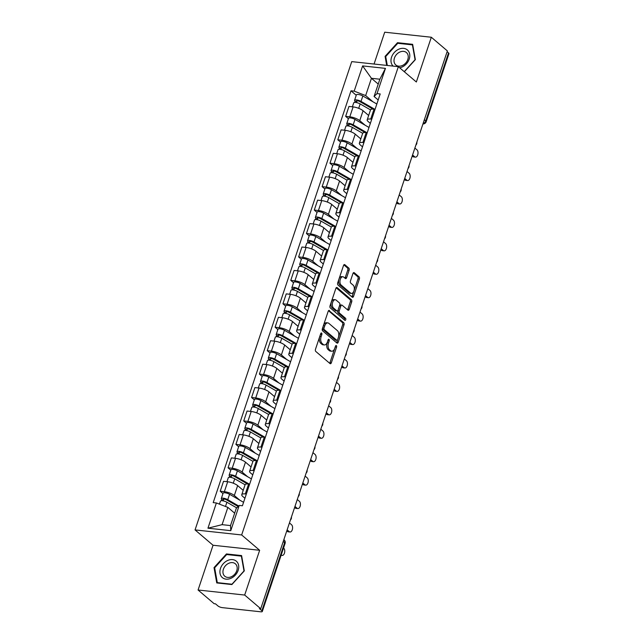 <?xml version="1.0" encoding="UTF-8"?>
<svg xmlns="http://www.w3.org/2000/svg" width="644" height="644" viewBox="0 0 644 644"><rect width="100%" height="100%" fill="white"/><g stroke="black" fill="none" stroke-linecap="round" stroke-linejoin="round"><path stroke-width="0.97" d="M321.622 333.069A1.143 0.644 96.2 0 0 321.396 332.972A1.143 0.644 96.2 0 0 320.72 333.632L315.479 349.289A1.626 0.926 96.2 0 0 315.777 351.439L330.042 363.594A1.626 0.926 96.2 0 0 330.356 363.739A1.626 0.926 96.2 0 0 331.33 362.797L336.571 347.132A1.143 0.644 96.2 0 0 336.361 345.627A1.143 0.644 96.2 0 0 336.136 345.522A1.143 0.644 96.2 0 0 335.46 346.182L334.783 348.211A5.208 2.954 96.2 0 1 331.684 351.23A5.208 2.954 96.2 0 1 330.67 350.771L329.478 349.756A5.208 2.954 96.2 0 1 328.521 342.882L329.197 340.853A1.143 0.644 96.2 0 0 328.987 339.348A1.143 0.644 96.2 0 0 328.77 339.243A1.143 0.644 96.2 0 0 328.094 339.903L327.41 341.932A5.208 2.954 96.2 0 1 324.318 344.951A5.208 2.954 96.2 0 1 323.296 344.492L322.113 343.477A5.208 2.954 96.2 0 1 321.155 336.603L321.831 334.574A1.143 0.644 96.2 0 0 321.622 333.069M349.112 270.238A1.626 0.926 96.2 0 0 348.807 268.089L344.806 264.684A1.626 0.926 96.2 0 0 344.492 264.539A1.626 0.926 96.2 0 0 343.526 265.481L337.706 282.877A1.626 0.926 96.2 0 0 338.003 285.026L352.26 297.182A1.626 0.926 96.2 0 0 352.582 297.327A1.626 0.926 96.2 0 0 353.548 296.377L359.368 278.981A1.626 0.926 96.2 0 0 359.07 276.831L354.24 272.718A1.626 0.926 96.2 0 0 353.918 272.573A1.626 0.926 96.2 0 0 352.952 273.515L350.457 280.961A1.626 0.926 96.2 0 0 350.763 283.11L353.154 285.155A4.355 2.463 96.2 0 1 354.16 290.146A4.355 2.463 96.2 0 1 351.366 293.423A4.355 2.463 96.2 0 1 350.513 293.036L341.127 285.042A4.355 2.463 96.2 0 1 340.121 280.043A4.355 2.463 96.2 0 1 342.914 276.767A4.355 2.463 96.2 0 1 343.767 277.153L345.329 278.49A1.626 0.926 96.2 0 0 345.651 278.627A1.626 0.926 96.2 0 0 346.617 277.685L349.112 270.238L347.752 270.094A1.626 0.926 96.2 0 0 347.454 267.944L343.848 264.869M259.653 550.29L213.043 545.251L198.07 590.009L244.68 595.048L259.653 550.29L241.653 534.955L398.346 66.662L416.346 81.997L431.319 37.239L447.379 50.924L260.74 608.733L259.379 608.588L261.883 610.721L284.648 542.683A3.317 2.552 -49.6 0 0 284.084 539.865L283.851 539.664M244.68 595.048L260.74 608.733M329.47 310.529A1.626 0.926 96.2 0 0 329.148 310.384A1.626 0.926 96.2 0 0 328.182 311.334L322.362 328.73A1.626 0.926 96.2 0 0 322.66 330.879L336.925 343.027A1.626 0.926 96.2 0 0 337.239 343.172A1.626 0.926 96.2 0 0 338.205 342.23L344.025 324.834A1.626 0.926 96.2 0 0 343.727 322.684L328.81 310.464M330.034 305.803L335.854 288.407A1.626 0.926 96.2 0 1 336.82 287.466A1.626 0.926 96.2 0 1 337.142 287.61L351.399 299.758A1.626 0.926 96.2 0 1 351.696 301.907L349.209 309.353A1.626 0.926 96.2 0 1 348.243 310.295A1.626 0.926 96.2 0 1 347.921 310.15L342.141 305.224A1.626 0.926 96.2 0 0 341.819 305.079A1.626 0.926 96.2 0 0 340.853 306.021L339.203 310.963A1.626 0.926 96.2 0 0 339.501 313.113L345.522 318.241A1.143 0.644 96.2 0 1 345.78 319.553A1.143 0.644 96.2 0 1 345.055 320.406A1.143 0.644 96.2 0 1 344.83 320.31L330.332 307.953A1.626 0.926 96.2 0 1 330.034 305.803M198.07 590.009L214.13 603.694L215.49 603.839L217.994 605.972A3.317 0.982 -161.5 0 0 222.325 607.638L260.78 611.8A3.317 0.982 -161.5 0 0 262.309 611.478A3.317 0.982 -161.5 0 0 261.883 610.721M213.043 545.251L195.052 529.915L351.737 61.623L398.346 66.662M431.319 37.239L384.709 32.2L374.059 64.03M447.113 51.713L448.522 52.913A3.317 0.982 18.5 0 1 448.949 53.669L426.183 121.708A3.317 0.982 -161.5 0 0 425.756 120.951L448.522 52.913M244.913 498.279L242.748 496.427A7.631 2.262 18.5 0 1 241.766 494.689A7.631 2.262 18.5 0 1 245.292 493.94L246.33 494.053M243.215 490.358L237.644 485.608A7.631 2.262 -161.5 0 0 227.678 481.768L224.362 491.678A7.631 2.262 18.5 0 1 234.327 495.518L239.705 500.106M224.362 491.678L220.216 491.235L222.977 493.578M249.647 484.143L248.608 484.03A7.631 2.262 -161.5 0 0 245.082 484.771L234.738 478.814A4.146 1.232 -161.5 0 0 230.713 477.389A4.146 1.232 -161.5 0 0 228.282 477.727L226.954 481.688M227.678 481.768L223.532 481.318L220.216 491.235M252.754 474.845L250.588 473.002A7.631 2.262 18.5 0 1 249.606 471.255A7.631 2.262 18.5 0 1 253.124 470.514L254.171 470.627M230.81 470.152L228.057 467.802L232.202 468.252A7.631 2.262 18.5 0 1 242.168 472.092L247.546 476.673M257.487 460.71L256.441 460.597A7.631 2.262 -161.5 0 0 252.923 461.346L249.606 471.255M251.055 466.924L245.485 462.175A7.631 2.262 -161.5 0 0 235.519 458.335L231.373 457.892L228.057 467.802M260.595 451.42L258.429 449.568A7.631 2.262 18.5 0 1 257.447 447.83A7.631 2.262 18.5 0 1 260.965 447.081L262.011 447.194M238.65 446.719L235.897 444.376L240.043 444.819A7.631 2.262 18.5 0 1 250.001 448.659L255.386 453.247M265.328 437.284L264.282 437.171A7.631 2.262 -161.5 0 0 260.764 437.912L257.447 447.83M258.896 443.499L253.317 438.749A7.631 2.262 -161.5 0 0 243.36 434.909L239.214 434.459L235.897 444.376M268.435 427.986L266.27 426.143A7.631 2.262 18.5 0 1 265.288 424.396A7.631 2.262 18.5 0 1 268.806 423.655L269.844 423.768M246.491 423.293L243.738 420.943L247.884 421.393A7.631 2.262 18.5 0 1 257.842 425.233L263.219 429.814M273.161 413.851L272.122 413.738A7.631 2.262 -161.5 0 0 268.604 414.486L265.288 424.396M266.737 420.065L261.158 415.316A7.631 2.262 -161.5 0 0 251.2 411.476L247.054 411.033L243.738 420.943M276.276 404.561L274.111 402.709A7.631 2.262 18.5 0 1 273.12 400.971A7.631 2.262 18.5 0 1 276.646 400.222L277.685 400.335M254.332 399.86L251.579 397.517L255.716 397.96A7.631 2.262 18.5 0 1 265.682 401.8L271.06 406.388M281.001 390.425L279.963 390.312A7.631 2.262 -161.5 0 0 276.437 391.053L273.12 400.971M274.569 396.64L268.999 391.89A7.631 2.262 -161.5 0 0 259.033 388.05L254.895 387.599L251.579 397.517M284.117 381.127L281.951 379.284A7.631 2.262 18.5 0 1 280.961 377.537A7.631 2.262 18.5 0 1 284.487 376.796L285.525 376.909M262.172 376.434L259.411 374.084L263.557 374.534A7.631 2.262 18.5 0 1 273.523 378.374L278.9 382.955M288.842 366.991L287.804 366.879A7.631 2.262 -161.5 0 0 284.278 367.627L280.961 377.537M282.41 373.206L276.839 368.457A7.631 2.262 -161.5 0 0 266.874 364.617L262.728 364.174L259.411 374.084M291.957 357.702L289.784 355.85A7.631 2.262 18.5 0 1 288.802 354.111A7.631 2.262 18.5 0 1 292.328 353.363L293.366 353.476M270.013 353.001L267.252 350.658L271.398 351.101A7.631 2.262 18.5 0 1 281.364 354.941L286.741 359.529M296.683 343.566L295.644 343.453A7.631 2.262 -161.5 0 0 292.118 344.194L281.774 338.237A4.146 1.232 -161.5 0 0 277.749 336.812A4.146 1.232 -161.5 0 0 275.318 337.142L273.99 341.111M290.251 349.781L284.68 345.031A7.631 2.262 -161.5 0 0 274.714 341.191L270.569 340.74L267.252 350.658M299.79 334.268L297.625 332.425A7.631 2.262 18.5 0 1 296.643 330.678A7.631 2.262 18.5 0 1 300.16 329.937L301.207 330.05M277.846 329.575L275.093 327.224L279.238 327.675A7.631 2.262 18.5 0 1 289.204 331.515L294.582 336.096M304.523 320.132L303.477 320.02A7.631 2.262 -161.5 0 0 299.959 320.768L296.643 330.678M298.092 326.347L292.521 321.598A7.631 2.262 -161.5 0 0 282.555 317.758L278.409 317.315L275.093 327.224M307.631 310.843L305.465 308.991A7.631 2.262 18.5 0 1 304.483 307.252A7.631 2.262 18.5 0 1 308.001 306.504L309.048 306.616M285.686 306.142L282.933 303.791L287.079 304.242A7.631 2.262 18.5 0 1 297.045 308.082L302.422 312.67M312.364 296.707L311.318 296.594A7.631 2.262 -161.5 0 0 307.8 297.335L297.456 291.378A4.146 1.232 -161.5 0 0 293.431 289.953A4.146 1.232 -161.5 0 0 290.991 290.283L289.671 294.252M305.932 302.922L300.362 298.172A7.631 2.262 -161.5 0 0 290.396 294.332L286.25 293.881L282.933 303.791M315.471 287.409L313.306 285.566A7.631 2.262 18.5 0 1 312.324 283.819A7.631 2.262 18.5 0 1 315.842 283.078L316.888 283.191M293.527 282.716L290.774 280.365L294.92 280.816A7.631 2.262 18.5 0 1 304.878 284.656L310.263 289.237M320.205 273.273L319.158 273.161A7.631 2.262 -161.5 0 0 315.641 273.909L305.296 267.944A4.146 1.232 -161.5 0 0 301.271 266.527A4.146 1.232 -161.5 0 0 298.832 266.858L297.504 270.818M313.773 279.488L308.194 274.738A7.631 2.262 -161.5 0 0 298.236 270.899L294.091 270.456L290.774 280.365M323.312 263.984L321.147 262.132A7.631 2.262 18.5 0 1 320.165 260.393A7.631 2.262 18.5 0 1 323.682 259.645L324.721 259.757M301.368 259.282L298.615 256.932L302.761 257.383A7.631 2.262 18.5 0 1 312.718 261.223L318.096 265.803M328.038 249.848L326.999 249.735A7.631 2.262 -161.5 0 0 323.481 250.476L313.137 244.511A4.146 1.232 -161.5 0 0 309.104 243.094A4.146 1.232 -161.5 0 0 306.673 243.424L305.345 247.393M321.606 256.062L316.035 251.313A7.631 2.262 -161.5 0 0 306.077 247.473L301.931 247.022L298.615 256.932M331.153 240.55L328.987 238.707A7.631 2.262 18.5 0 1 327.997 236.96A7.631 2.262 18.5 0 1 331.523 236.219L332.562 236.332M309.209 235.857L306.455 233.506L310.593 233.957A7.631 2.262 18.5 0 1 320.559 237.797L325.936 242.377M335.878 226.414L334.84 226.302A7.631 2.262 -161.5 0 0 331.314 227.05L327.997 236.96M329.446 232.629L323.876 227.879A7.631 2.262 -161.5 0 0 313.91 224.04L309.772 223.597L306.455 233.506M338.994 217.125L336.82 215.273A7.631 2.262 18.5 0 1 335.838 213.526A7.631 2.262 18.5 0 1 339.364 212.786L340.402 212.898M317.049 212.423L314.288 210.073L318.434 210.524A7.631 2.262 18.5 0 1 328.4 214.363L333.777 218.944M343.719 202.989L342.68 202.876A7.631 2.262 -161.5 0 0 339.155 203.617L335.838 213.526M337.287 209.203L331.716 204.454A7.631 2.262 -161.5 0 0 321.75 200.614L317.605 200.163L314.288 210.073M346.826 193.691L344.661 191.848A7.631 2.262 18.5 0 1 343.679 190.101A7.631 2.262 18.5 0 1 347.205 189.36L348.243 189.473M324.89 188.998L322.129 186.647L326.275 187.098A7.631 2.262 18.5 0 1 336.24 190.938L341.618 195.518M351.56 179.555L350.521 179.443A7.631 2.262 -161.5 0 0 346.995 180.191L343.679 190.101M345.128 185.77L339.557 181.02A7.631 2.262 -161.5 0 0 329.591 177.18L325.445 176.738L322.129 186.647M354.667 170.266L352.501 168.414A7.631 2.262 18.5 0 1 351.519 166.667A7.631 2.262 18.5 0 1 355.037 165.927L356.084 166.039M332.723 165.564L329.969 163.214L334.115 163.665A7.631 2.262 18.5 0 1 344.081 167.504L349.459 172.085M359.4 156.13L358.354 156.017A7.631 2.262 -161.5 0 0 354.836 156.758L351.519 166.667M352.968 162.344L347.398 157.595A7.631 2.262 -161.5 0 0 337.432 153.755L333.286 153.304L329.969 163.214M362.508 146.832L360.342 144.989A7.631 2.262 18.5 0 1 359.36 143.242A7.631 2.262 18.5 0 1 362.878 142.501L363.924 142.614M340.563 142.139L337.81 139.788L341.956 140.239A7.631 2.262 18.5 0 1 351.914 144.071L357.299 148.659M367.241 132.696L366.195 132.583A7.631 2.262 -161.5 0 0 362.677 133.332L359.36 143.242M360.809 138.911L355.23 134.161A7.631 2.262 -161.5 0 0 345.273 130.321L341.127 129.871L337.81 139.788M370.348 123.398L368.183 121.555A7.631 2.262 18.5 0 1 367.201 119.808A7.631 2.262 18.5 0 1 370.719 119.068L371.757 119.18M348.404 118.705L345.651 116.355L349.797 116.806A7.631 2.262 18.5 0 1 359.755 120.645L365.132 125.226M375.074 109.271L374.035 109.158A7.631 2.262 -161.5 0 0 370.517 109.899L360.173 103.934A4.146 1.232 -161.5 0 0 356.148 102.517A4.146 1.232 -161.5 0 0 353.709 102.847L352.381 106.815M368.65 115.485L363.071 110.736A7.631 2.262 -161.5 0 0 353.113 106.896L348.968 106.445L345.651 116.355M234.658 513.171L227.863 507.383L222.083 524.659L230.512 525.568L236.292 508.301L239.214 505.427L242.41 505.773L380.202 93.952L377.006 93.605L374.084 96.479L379.863 79.204L371.435 78.294L365.663 95.562L372.973 101.8M239.214 505.427L230.769 530.664L207.948 528.193L216.384 502.964L227.863 507.383M365.663 95.562L354.176 91.142L350.988 90.796L213.196 502.618L216.384 502.964M354.176 91.142L362.62 65.905L385.45 68.377L377.006 93.605M241.653 534.955L195.052 529.915M226.447 553.937L214.025 567.614L216.746 582.925L231.888 584.559L244.309 570.882L241.589 555.571L226.447 553.937L227.235 554.605M404.343 71.774L415.364 59.634L412.643 44.323L397.501 42.689L385.088 56.366L386.69 65.398M378.229 84.082L371.435 78.294L362.62 65.905M378.189 99.973L374.084 96.479M356.245 95.28L350.988 90.796M230.769 530.664L230.512 525.568M207.948 528.193L222.083 524.659M379.863 79.204L385.45 68.377M214.726 568.209L214.025 567.614M385.788 56.962L385.088 56.366M398.29 43.357L397.501 42.689M320.535 334.188A1.143 0.644 96.2 0 1 320.471 334.429L319.794 336.45A5.208 2.954 96.2 0 0 320.752 343.333L322.113 343.477M324.318 344.951L322.958 344.806A5.208 2.954 96.2 0 1 321.944 344.347L320.752 343.333M331.684 351.23L330.324 351.085A5.208 2.954 96.2 0 1 329.309 350.626L328.118 349.612A5.208 2.954 96.2 0 1 327.16 342.729L327.844 340.708A1.143 0.644 96.2 0 0 327.901 340.467M329.648 363.256A1.626 0.926 96.2 0 0 329.969 362.644L335.21 346.987A1.143 0.644 96.2 0 0 335.274 346.746M336.53 342.689A1.626 0.926 96.2 0 0 336.852 342.085L342.672 324.689A1.626 0.926 96.2 0 0 342.367 322.539L328.504 310.722M324.013 328.054A1.143 0.644 96.2 0 0 324.222 329.551L336.74 340.225A1.143 0.644 96.2 0 0 336.965 340.322A1.143 0.644 96.2 0 0 337.641 339.662L338.358 337.52A5.208 2.954 96.2 0 0 337.4 330.646L328.843 323.352A5.208 2.954 96.2 0 0 327.828 322.894A5.208 2.954 96.2 0 0 324.729 325.912L324.013 328.054L322.652 327.901A1.143 0.644 96.2 0 0 322.861 329.406L324.222 329.551M335.846 340.121A1.143 0.644 96.2 0 1 335.605 340.177A1.143 0.644 96.2 0 1 335.379 340.072L322.861 329.406M327.828 322.894L326.468 322.749A5.208 2.954 96.2 0 0 323.368 325.767L324.729 325.912M322.652 327.901L323.368 325.767M336.176 287.796L350.038 299.613L351.399 299.758M347.527 309.812A1.626 0.926 96.2 0 0 347.849 309.209L350.336 301.762A1.626 0.926 96.2 0 0 350.038 299.613M340.781 305.079A1.626 0.926 96.2 0 0 340.459 304.934A1.626 0.926 96.2 0 0 339.493 305.876L337.842 310.819A1.626 0.926 96.2 0 0 338.14 312.968L344.162 318.096L345.522 318.241M344.274 319.835A1.143 0.644 96.2 0 0 344.162 318.096M336.136 300.112A4.355 2.463 96.2 0 0 335.283 299.726A4.355 2.463 96.2 0 0 332.489 303.002A4.355 2.463 96.2 0 0 333.495 308.001L336.804 310.819A1.626 0.926 96.2 0 0 337.126 310.963A1.626 0.926 96.2 0 0 338.092 310.014L339.742 305.079A1.626 0.926 96.2 0 0 339.444 302.93L336.136 300.112M335.283 299.726L333.93 299.581A4.355 2.463 96.2 0 0 331.137 302.857A4.355 2.463 96.2 0 0 332.143 307.848L333.495 308.001M337.126 310.963L335.766 310.811A1.626 0.926 96.2 0 1 335.444 310.666L332.143 307.848M344.934 278.152A1.626 0.926 96.2 0 0 345.256 277.54L347.752 270.094M342.914 276.767L341.562 276.622A4.355 2.463 96.2 0 0 338.768 279.899A4.355 2.463 96.2 0 0 339.766 284.889L341.127 285.042M351.366 293.423L350.006 293.278A4.355 2.463 96.2 0 1 349.161 292.891L339.766 284.889M351.866 296.844A1.626 0.926 96.2 0 0 352.188 296.232L358.008 278.836A1.626 0.926 96.2 0 0 357.71 276.687L353.274 272.903M238.111 506.506L226.438 499.808A1.988 0.588 -161.5 0 0 224.506 499.124A1.988 0.588 -161.5 0 0 223.339 499.285A1.988 0.588 -161.5 0 0 223.597 499.736L221.826 499.551A4.146 1.232 -161.5 0 1 221.294 498.601L223.106 493.191A4.146 1.232 -161.5 0 1 225.537 492.861A4.146 1.232 -161.5 0 1 229.562 494.278L243.561 502.32M238.674 505.959L227.751 499.688A4.146 1.232 -161.5 0 0 223.726 498.271A4.146 1.232 -161.5 0 0 221.294 498.601M223.21 500.887L223.814 499.076M281.227 554.935L281.412 555.088A3.816 2.157 96.2 0 0 282.161 555.426A3.816 2.157 96.2 0 0 284.608 552.56A3.816 2.157 96.2 0 0 283.722 548.181L283.545 548.028M236.718 507.875L226.897 502.24A4.146 1.232 -161.5 0 0 222.872 500.823A4.146 1.232 -161.5 0 0 220.441 501.153L219.443 504.139M221.439 500.718L221.826 499.551M247.489 483.958L234.279 476.375A1.988 0.588 -161.5 0 0 232.347 475.699A1.988 0.588 -161.5 0 0 231.18 475.852A1.988 0.588 -161.5 0 0 231.438 476.31L229.667 476.117A4.146 1.232 -161.5 0 1 229.135 475.167L230.938 469.766A4.146 1.232 -161.5 0 1 233.378 469.436A4.146 1.232 -161.5 0 1 237.403 470.853L251.402 478.886M249.252 484.103L235.591 476.262A4.146 1.232 -161.5 0 0 231.566 474.837A4.146 1.232 -161.5 0 0 229.135 475.167M231.051 477.454L231.655 475.642M287.135 529.851L289.253 531.662A3.816 2.157 96.2 0 0 290.001 532A3.816 2.157 96.2 0 0 292.448 529.126A3.816 2.157 96.2 0 0 291.563 524.755L289.446 522.944M243.279 490.165L242.377 489.641M290.001 532L288.23 531.807A3.816 2.157 -83.8 0 1 287.49 531.469L286.789 530.873M229.28 477.293L229.667 476.117M255.322 460.532L242.12 452.949A1.988 0.588 -161.5 0 0 240.188 452.265A1.988 0.588 -161.5 0 0 239.021 452.426A1.988 0.588 -161.5 0 0 239.27 452.877L237.507 452.692A4.146 1.232 -161.5 0 1 236.976 451.742L238.779 446.332A4.146 1.232 -161.5 0 1 241.218 446.002A4.146 1.232 -161.5 0 1 245.243 447.419L259.242 455.461M257.093 460.669L243.432 452.829A4.146 1.232 -161.5 0 0 239.407 451.412A4.146 1.232 -161.5 0 0 236.976 451.742M238.892 454.028L239.496 452.217M294.976 506.426L297.093 508.229A3.816 2.157 96.2 0 0 297.842 508.567A3.816 2.157 96.2 0 0 300.289 505.701A3.816 2.157 96.2 0 0 299.404 501.322L297.287 499.519M252.931 461.321L242.579 455.38A4.146 1.232 -161.5 0 0 238.554 453.964A4.146 1.232 -161.5 0 0 236.115 454.294L234.794 458.262M251.12 466.731L250.218 466.216M297.842 508.567L296.071 508.382A3.816 2.157 -83.8 0 1 295.33 508.044L294.63 507.448M237.113 453.859L237.507 452.692M230.914 578.32A10.779 8.292 -49.6 0 0 238.61 565.327A10.779 8.292 -49.6 0 0 227.743 560.449A10.779 8.292 -49.6 0 0 220.047 573.442A10.779 8.292 -49.6 0 0 230.914 578.32M231.26 576.774A8.163 6.279 -49.6 0 0 236.799 570.584A8.163 6.279 -49.6 0 0 235.358 563.798A8.163 6.279 -49.6 0 0 228.862 563.25A8.163 6.279 -49.6 0 0 223.323 569.441A8.163 6.279 -49.6 0 0 224.772 576.227A8.163 6.279 -49.6 0 0 231.26 576.774M214.653 567.799L226.688 554.548L241.363 556.134L243.996 570.97L231.961 584.221L217.294 582.635L214.653 567.799M217.761 583.029L217.294 582.635M399.666 67.789A10.779 8.292 -49.6 0 0 401.977 67.073A10.779 8.292 -49.6 0 0 409.673 54.08A10.779 8.292 -49.6 0 0 398.797 49.202A10.779 8.292 -49.6 0 0 393.122 66.091M402.323 65.527A8.163 6.279 -49.6 0 0 407.861 59.337A8.163 6.279 -49.6 0 0 406.42 52.55A8.163 6.279 -49.6 0 0 399.924 52.003A8.163 6.279 -49.6 0 0 394.386 58.193A8.163 6.279 -49.6 0 0 395.827 64.98A8.163 6.279 -49.6 0 0 402.323 65.527M387.302 65.463L385.716 56.551L397.751 43.301L412.418 44.887L415.058 59.723L404.215 71.661M263.163 437.099L249.961 429.516A1.988 0.588 -161.5 0 0 248.029 428.84A1.988 0.588 -161.5 0 0 246.853 428.993A1.988 0.588 -161.5 0 0 247.111 429.451L245.348 429.258A4.146 1.232 -161.5 0 1 244.809 428.308L246.62 422.907A4.146 1.232 -161.5 0 1 249.059 422.577A4.146 1.232 -161.5 0 1 253.084 423.994L267.083 432.027M264.934 437.244L251.273 429.395A4.146 1.232 -161.5 0 0 247.248 427.978A4.146 1.232 -161.5 0 0 244.809 428.308M246.733 430.594L247.336 428.783M302.809 482.992L304.934 484.803A3.816 2.157 96.2 0 0 305.675 485.141A3.816 2.157 96.2 0 0 308.122 482.267A3.816 2.157 96.2 0 0 307.244 477.896L305.127 476.085M260.772 437.896L250.419 431.955A4.146 1.232 -161.5 0 0 246.394 430.53A4.146 1.232 -161.5 0 0 243.955 430.868L242.635 434.829M258.96 443.305L258.059 442.782M305.675 485.141L303.912 484.948A3.816 2.157 -83.8 0 1 303.163 484.61L302.471 484.014M244.953 430.425L245.348 429.258M271.003 413.673L257.793 406.09A1.988 0.588 -161.5 0 0 255.861 405.406A1.988 0.588 -161.5 0 0 254.694 405.567A1.988 0.588 -161.5 0 0 254.952 406.018L253.189 405.833A4.146 1.232 -161.5 0 1 252.649 404.883L254.461 399.473A4.146 1.232 -161.5 0 1 256.892 399.143A4.146 1.232 -161.5 0 1 260.917 400.56L274.924 408.602M272.774 413.81L259.113 405.97A4.146 1.232 -161.5 0 0 255.088 404.553A4.146 1.232 -161.5 0 0 252.649 404.883M254.573 407.169L255.177 405.358M310.649 459.566L312.775 461.37A3.816 2.157 96.2 0 0 313.515 461.708A3.816 2.157 96.2 0 0 315.963 458.842A3.816 2.157 96.2 0 0 315.085 454.463L312.96 452.66M268.604 414.462L258.26 408.521A4.146 1.232 -161.5 0 0 254.235 407.105A4.146 1.232 -161.5 0 0 251.796 407.435L250.468 411.403M266.801 419.872L265.892 419.357M313.515 461.708L311.752 461.523A3.816 2.157 -83.8 0 1 311.004 461.185L310.311 460.589M252.794 407L253.189 405.833M278.844 390.24L265.634 382.657A1.988 0.588 -161.5 0 0 263.702 381.981A1.988 0.588 -161.5 0 0 262.535 382.134A1.988 0.588 -161.5 0 0 262.792 382.592L261.029 382.399A4.146 1.232 -161.5 0 1 260.49 381.449L262.301 376.048A4.146 1.232 -161.5 0 1 264.732 375.718A4.146 1.232 -161.5 0 1 268.757 377.134L282.764 385.168M280.607 390.385L266.954 382.536A4.146 1.232 -161.5 0 0 262.921 381.119A4.146 1.232 -161.5 0 0 260.49 381.449M262.406 383.735L263.018 381.924M318.49 436.133L320.615 437.944A3.816 2.157 96.2 0 0 321.356 438.282A3.816 2.157 96.2 0 0 323.803 435.408A3.816 2.157 96.2 0 0 322.926 431.037L320.801 429.226M276.445 391.037L266.093 385.096A4.146 1.232 -161.5 0 0 262.068 383.671A4.146 1.232 -161.5 0 0 259.637 384.009L258.308 387.97M274.642 396.438L273.732 395.923M321.356 438.282L319.593 438.089A3.816 2.157 -83.8 0 1 318.844 437.751L318.152 437.155M260.635 383.566L261.029 382.399M286.685 366.814L273.475 359.231A1.988 0.588 -161.5 0 0 271.543 358.547A1.988 0.588 -161.5 0 0 270.375 358.708A1.988 0.588 -161.5 0 0 270.633 359.159L268.862 358.974A4.146 1.232 -161.5 0 1 268.331 358.024L270.142 352.614A4.146 1.232 -161.5 0 1 272.573 352.284A4.146 1.232 -161.5 0 1 276.598 353.701L290.597 361.743M288.448 366.951L274.787 359.111A4.146 1.232 -161.5 0 0 270.762 357.694A4.146 1.232 -161.5 0 0 268.331 358.024M270.247 360.31L270.85 358.499M326.331 412.707L328.448 414.511A3.816 2.157 96.2 0 0 329.197 414.849A3.816 2.157 96.2 0 0 331.644 411.983A3.816 2.157 96.2 0 0 330.766 407.604L328.641 405.801M284.286 367.603L273.933 361.662A4.146 1.232 -161.5 0 0 269.908 360.246A4.146 1.232 -161.5 0 0 267.477 360.576L266.149 364.544M282.474 373.013L281.573 372.498M329.197 414.849L327.434 414.664A3.816 2.157 -83.8 0 1 326.685 414.325L325.985 413.73M268.476 360.141L268.862 358.974M294.525 343.381L281.315 335.798A1.988 0.588 -161.5 0 0 279.383 335.122A1.988 0.588 -161.5 0 0 278.216 335.274A1.988 0.588 -161.5 0 0 278.474 335.733L276.703 335.54A4.146 1.232 -161.5 0 1 276.171 334.59L277.983 329.189A4.146 1.232 -161.5 0 1 280.414 328.851A4.146 1.232 -161.5 0 1 284.439 330.275L298.438 338.309M296.288 343.526L282.627 335.677A4.146 1.232 -161.5 0 0 278.602 334.26A4.146 1.232 -161.5 0 0 276.171 334.59M278.087 336.876L278.691 335.065M334.172 389.274L336.289 391.085A3.816 2.157 96.2 0 0 337.037 391.423A3.816 2.157 96.2 0 0 339.485 388.549A3.816 2.157 96.2 0 0 338.599 384.178L336.482 382.367M290.315 349.579L289.414 349.064M337.037 391.423L335.266 391.23A3.816 2.157 -83.8 0 1 334.526 390.892L333.825 390.296M276.316 336.707L276.703 335.54M302.366 319.955L289.156 312.372A1.988 0.588 -161.5 0 0 287.224 311.688A1.988 0.588 -161.5 0 0 286.057 311.849A1.988 0.588 -161.5 0 0 286.314 312.3L284.543 312.115A4.146 1.232 -161.5 0 1 284.012 311.165L285.815 305.755A4.146 1.232 -161.5 0 1 288.254 305.425A4.146 1.232 -161.5 0 1 292.279 306.842L306.278 314.884M304.129 320.092L290.468 312.251A4.146 1.232 -161.5 0 0 286.443 310.835A4.146 1.232 -161.5 0 0 284.012 311.165M285.928 313.451L286.532 311.64M342.012 365.848L344.129 367.652A3.816 2.157 96.2 0 0 344.878 367.99A3.816 2.157 96.2 0 0 347.325 365.124A3.816 2.157 96.2 0 0 346.44 360.745L344.323 358.941M299.967 320.744L289.615 314.803A4.146 1.232 -161.5 0 0 285.59 313.387A4.146 1.232 -161.5 0 0 283.159 313.717L281.831 317.685M298.156 326.154L297.254 325.639M344.878 367.99L343.107 367.796A3.816 2.157 -83.8 0 1 342.367 367.466L341.666 366.871M284.149 313.282L284.543 312.115M310.199 296.522L296.997 288.939A1.988 0.588 -161.5 0 0 295.065 288.254A1.988 0.588 -161.5 0 0 293.897 288.415A1.988 0.588 -161.5 0 0 294.147 288.874L292.384 288.681A4.146 1.232 -161.5 0 1 291.853 287.731L293.656 282.33A4.146 1.232 -161.5 0 1 296.095 281.992A4.146 1.232 -161.5 0 1 300.12 283.416L314.119 291.45M311.97 296.667L298.309 288.818A4.146 1.232 -161.5 0 0 294.284 287.401A4.146 1.232 -161.5 0 0 291.853 287.731M293.769 290.017L294.372 288.206M349.845 342.415L351.97 344.226A3.816 2.157 96.2 0 0 352.719 344.564A3.816 2.157 96.2 0 0 355.158 341.69A3.816 2.157 96.2 0 0 354.281 337.311L352.163 335.508M305.997 302.72L305.095 302.205M352.719 344.564L350.948 344.371A3.816 2.157 -83.8 0 1 350.199 344.033L349.507 343.437M291.99 289.848L292.384 288.681M318.039 273.096L304.837 265.513A1.988 0.588 -161.5 0 0 302.897 264.829A1.988 0.588 -161.5 0 0 301.73 264.99A1.988 0.588 -161.5 0 0 301.988 265.441L300.225 265.256A4.146 1.232 -161.5 0 1 299.685 264.306L301.497 258.896A4.146 1.232 -161.5 0 1 303.928 258.566A4.146 1.232 -161.5 0 1 307.961 259.983L321.96 268.025M319.81 273.233L306.15 265.392A4.146 1.232 -161.5 0 0 302.125 263.976A4.146 1.232 -161.5 0 0 299.685 264.306M301.609 266.592L302.213 264.781M357.686 318.989L359.811 320.793A3.816 2.157 96.2 0 0 360.551 321.131A3.816 2.157 96.2 0 0 362.999 318.265A3.816 2.157 96.2 0 0 362.121 313.886L359.996 312.074M313.837 279.295L312.936 278.772M360.551 321.131L358.788 320.937A3.816 2.157 -83.8 0 1 358.04 320.599L357.348 320.012M299.83 266.423L300.225 265.256M325.88 249.663L312.67 242.08A1.988 0.588 -161.5 0 0 310.738 241.395A1.988 0.588 -161.5 0 0 309.571 241.556A1.988 0.588 -161.5 0 0 309.828 242.015L308.065 241.822A4.146 1.232 -161.5 0 1 307.526 240.872L309.337 235.471A4.146 1.232 -161.5 0 1 311.768 235.132A4.146 1.232 -161.5 0 1 315.793 236.557L329.8 244.591M327.643 249.808L313.99 241.959A4.146 1.232 -161.5 0 0 309.965 240.542A4.146 1.232 -161.5 0 0 307.526 240.872M309.442 243.158L310.054 241.347M365.526 295.556L367.652 297.367A3.816 2.157 96.2 0 0 368.392 297.705A3.816 2.157 96.2 0 0 370.839 294.831A3.816 2.157 96.2 0 0 369.962 290.452L367.837 288.649M321.678 255.861L320.768 255.346M368.392 297.705L366.629 297.512A3.816 2.157 -83.8 0 1 365.881 297.174L365.188 296.578M307.671 242.989L308.065 241.822M333.721 226.237L320.511 218.654A1.988 0.588 -161.5 0 0 318.579 217.97A1.988 0.588 -161.5 0 0 317.412 218.131A1.988 0.588 -161.5 0 0 317.669 218.582L315.898 218.397A4.146 1.232 -161.5 0 1 315.367 217.447L317.178 212.037A4.146 1.232 -161.5 0 1 319.609 211.707A4.146 1.232 -161.5 0 1 323.634 213.124L337.641 221.166M335.484 226.374L321.831 218.533A4.146 1.232 -161.5 0 0 317.798 217.117A4.146 1.232 -161.5 0 0 315.367 217.447M317.283 219.733L317.894 217.922M373.367 272.13L375.484 273.933A3.816 2.157 96.2 0 0 376.233 274.272A3.816 2.157 96.2 0 0 378.68 271.406A3.816 2.157 96.2 0 0 377.803 267.027L375.677 265.215M331.322 227.026L320.97 221.085A4.146 1.232 -161.5 0 0 316.945 219.668A4.146 1.232 -161.5 0 0 314.514 219.998L313.185 223.959M329.511 232.436L328.609 231.912M376.233 274.272L374.47 274.078A3.816 2.157 -83.8 0 1 373.721 273.74L373.029 273.153M315.512 219.564L315.898 218.397M341.562 202.804L328.351 195.221A1.988 0.588 -161.5 0 0 326.419 194.536A1.988 0.588 -161.5 0 0 325.252 194.697A1.988 0.588 -161.5 0 0 325.51 195.156L323.739 194.963A4.146 1.232 -161.5 0 1 323.208 194.013L325.019 188.612A4.146 1.232 -161.5 0 1 327.45 188.273A4.146 1.232 -161.5 0 1 331.475 189.698L345.474 197.732M343.324 202.941L329.664 195.1A4.146 1.232 -161.5 0 0 325.639 193.683A4.146 1.232 -161.5 0 0 323.208 194.013M325.123 196.299L325.727 194.488M381.208 248.697L383.325 250.508A3.816 2.157 96.2 0 0 384.074 250.846A3.816 2.157 96.2 0 0 386.521 247.972A3.816 2.157 96.2 0 0 385.635 243.593L383.518 241.79M339.163 203.601L328.81 197.652A4.146 1.232 -161.5 0 0 324.785 196.235A4.146 1.232 -161.5 0 0 322.354 196.565L321.026 200.534M337.351 209.002L336.45 208.487M384.074 250.846L382.303 250.653A3.816 2.157 -83.8 0 1 381.562 250.315L380.862 249.719M323.352 196.13L323.739 194.963M349.402 179.37L336.192 171.787A1.988 0.588 -161.5 0 0 334.26 171.111A1.988 0.588 -161.5 0 0 333.093 171.272A1.988 0.588 -161.5 0 0 333.351 171.723L331.579 171.529A4.146 1.232 -161.5 0 1 331.048 170.588L332.851 165.178A4.146 1.232 -161.5 0 1 335.291 164.848A4.146 1.232 -161.5 0 1 339.316 166.265L353.315 174.307M351.165 179.515L337.504 171.674A4.146 1.232 -161.5 0 0 333.479 170.249A4.146 1.232 -161.5 0 0 331.048 170.588M332.964 172.866L333.568 171.062M389.048 225.271L391.166 227.074A3.816 2.157 96.2 0 0 391.914 227.413A3.816 2.157 96.2 0 0 394.361 224.547A3.816 2.157 96.2 0 0 393.476 220.168L391.359 218.356M347.003 180.167L336.651 174.226A4.146 1.232 -161.5 0 0 332.626 172.809A4.146 1.232 -161.5 0 0 330.195 173.139L328.867 177.1M345.192 185.577L344.29 185.053M391.914 227.413L390.143 227.219A3.816 2.157 -83.8 0 1 389.403 226.881L388.702 226.294M331.193 172.705L331.579 171.529M357.235 155.945L344.033 148.362A1.988 0.588 -161.5 0 0 342.101 147.677A1.988 0.588 -161.5 0 0 340.934 147.838A1.988 0.588 -161.5 0 0 341.183 148.297L339.42 148.104A4.146 1.232 -161.5 0 1 338.889 147.154L340.692 141.744A4.146 1.232 -161.5 0 1 343.131 141.414A4.146 1.232 -161.5 0 1 347.156 142.839L361.155 150.873M359.006 156.081L345.345 148.241A4.146 1.232 -161.5 0 0 341.32 146.824A4.146 1.232 -161.5 0 0 338.889 147.154M340.805 149.44L341.409 147.629M396.889 201.838L399.006 203.649A3.816 2.157 96.2 0 0 399.755 203.987A3.816 2.157 96.2 0 0 402.202 201.113A3.816 2.157 96.2 0 0 401.317 196.734L399.2 194.931M354.844 156.742L344.492 150.793A4.146 1.232 -161.5 0 0 340.467 149.376A4.146 1.232 -161.5 0 0 338.028 149.706L336.707 153.675M353.033 162.143L352.131 161.628M399.755 203.987L397.984 203.794A3.816 2.157 -83.8 0 1 397.243 203.456L396.543 202.86M339.026 149.271L339.42 148.104M365.076 132.511L351.874 124.928A1.988 0.588 -161.5 0 0 349.942 124.252A1.988 0.588 -161.5 0 0 348.766 124.413A1.988 0.588 -161.5 0 0 349.024 124.864L347.261 124.67A4.146 1.232 -161.5 0 1 346.722 123.728L348.533 118.319A4.146 1.232 -161.5 0 1 350.972 117.989A4.146 1.232 -161.5 0 1 354.997 119.406L368.996 127.448M366.847 132.656L353.186 124.815A4.146 1.232 -161.5 0 0 349.161 123.39A4.146 1.232 -161.5 0 0 346.722 123.728M348.646 126.007L349.249 124.203M404.722 178.412L406.847 180.215A3.816 2.157 96.2 0 0 407.588 180.553A3.816 2.157 96.2 0 0 410.035 177.688A3.816 2.157 96.2 0 0 409.157 173.308L407.04 171.497M362.685 133.308L352.332 127.367A4.146 1.232 -161.5 0 0 348.307 125.95A4.146 1.232 -161.5 0 0 345.868 126.28L344.548 130.241M360.873 138.718L359.972 138.194M407.588 180.553L405.825 180.36A3.816 2.157 -83.8 0 1 405.076 180.022L404.384 179.435M346.866 125.846L347.261 124.67M372.916 109.086L359.706 101.502A1.988 0.588 -161.5 0 0 357.774 100.818A1.988 0.588 -161.5 0 0 356.607 100.979A1.988 0.588 -161.5 0 0 356.865 101.438L355.102 101.245A4.146 1.232 -161.5 0 1 354.562 100.295L356.374 94.885A4.146 1.232 -161.5 0 1 358.805 94.555A4.146 1.232 -161.5 0 1 362.83 95.98L376.837 104.014M374.687 109.222L361.026 101.382A4.146 1.232 -161.5 0 0 357.001 99.965A4.146 1.232 -161.5 0 0 354.562 100.295M356.486 102.581L357.09 100.77M412.562 154.979L414.688 156.79A3.816 2.157 96.2 0 0 415.428 157.128A3.816 2.157 96.2 0 0 417.876 154.254A3.816 2.157 96.2 0 0 416.998 149.875L414.873 148.072M368.714 115.284L367.813 114.769M415.428 157.128L413.665 156.935A3.816 2.157 -83.8 0 1 412.917 156.597L412.224 156.001M354.707 102.412L355.102 101.245M345.273 130.321L341.956 140.239M337.432 153.755L334.115 163.665M329.591 177.18L326.275 187.098M321.75 200.614L318.434 210.524M313.91 224.04L310.593 233.957M306.077 247.473L302.761 257.383M298.236 270.899L294.92 280.816M290.396 294.332L287.079 304.242M282.555 317.758L279.238 327.675M274.714 341.191L271.398 351.101M266.874 364.617L263.557 374.534M259.033 388.05L255.716 397.96M251.2 411.476L247.884 421.393M243.36 434.909L240.043 444.819M235.519 458.335L232.202 468.252M353.113 106.896L349.797 116.806M363.071 110.736L359.755 120.645M355.23 134.161L351.914 144.071M366.195 132.583L362.878 142.501M347.398 157.595L344.081 167.504M358.354 156.017L355.037 165.927M339.557 181.02L336.24 190.938M350.521 179.443L347.205 189.36M331.716 204.454L328.4 214.363M342.68 202.876L339.364 212.786M323.876 227.879L320.559 237.797M334.84 226.302L331.523 236.219M316.035 251.313L312.718 261.223M326.999 249.735L323.682 259.645M308.194 274.738L304.878 284.656M319.158 273.161L315.842 283.078M300.362 298.172L297.045 308.082M311.318 296.594L308.001 306.504M292.521 321.598L289.204 331.515M303.477 320.02L300.16 329.937M284.68 345.031L281.364 354.941M295.644 343.453L292.328 353.363M276.839 368.457L273.523 378.374M287.804 366.879L284.487 376.796M268.999 391.89L265.682 401.8M279.963 390.312L276.646 400.222M261.158 415.316L257.842 425.233M272.122 413.738L268.806 423.655M253.317 438.749L250.001 448.659M264.282 437.171L260.965 447.081M245.485 462.175L242.168 472.092M256.441 460.597L253.124 470.514M237.644 485.608L234.327 495.518M248.608 484.03L245.292 493.94M374.035 109.158L370.719 119.068M283.239 541.483L284.648 542.683A3.317 0.982 -161.5 0 1 285.075 543.439A3.317 3.317 0 0 0 284.084 539.865M424.356 119.752L425.756 120.951A3.317 2.552 -49.6 0 1 423.076 123.568M319.794 336.45L321.155 336.603M321.944 344.347L323.296 344.492M327.844 340.708L329.197 340.853M327.16 342.729L328.521 342.882M328.118 349.612L329.478 349.756M329.309 350.626L330.67 350.771M335.21 346.987L336.571 347.132M329.969 362.644L331.33 362.797M320.471 334.429L321.831 334.574M342.367 322.539L343.727 322.684M342.672 324.689L344.025 324.834M336.852 342.085L338.205 342.23M335.379 340.072L336.74 340.225M336.482 287.538L337.142 287.61M350.336 301.762L351.696 301.907M347.849 309.209L349.209 309.353M339.493 305.876L340.853 306.021M337.842 310.819L339.203 310.963M338.14 312.968L339.501 313.113M335.444 310.666L336.804 310.819M345.256 277.54L346.617 277.685M349.161 292.891L350.513 293.036M353.58 272.645L354.24 272.718M357.71 276.687L359.07 276.831M358.008 278.836L359.368 278.981M352.188 296.232L353.548 296.377M344.154 264.612L344.806 264.684M347.454 267.944L348.807 268.089M227.751 499.688L229.562 494.278M225.489 506.466L226.897 502.24M235.591 476.262L237.403 470.853M233.265 483.201L234.738 478.814M287.49 531.469L289.253 531.662M243.432 452.829L245.243 447.419M241.106 459.776L242.579 455.38M295.33 508.044L297.093 508.229M251.273 429.395L253.084 423.994M248.946 436.342L250.419 431.955M303.163 484.61L304.934 484.803M259.113 405.97L260.917 400.56M256.787 412.917L258.26 408.521M311.004 461.185L312.775 461.37M266.954 382.536L268.757 377.134M264.628 389.483L266.093 385.096M318.844 437.751L320.615 437.944M274.787 359.111L276.598 353.701M272.468 366.058L273.933 361.662M326.685 414.325L328.448 414.511M282.627 335.677L284.439 330.275M280.309 342.624L281.774 338.237M334.526 390.892L336.289 391.085M290.468 312.251L292.279 306.842M288.142 319.199L289.615 314.803M342.367 367.466L344.129 367.652M298.309 288.818L300.12 283.416M295.982 295.765L297.456 291.378M350.199 344.033L351.97 344.226M306.15 265.392L307.961 259.983M303.823 272.34L305.296 267.944M358.04 320.599L359.811 320.793M313.99 241.959L315.793 236.557M311.664 248.906L313.137 244.511M365.881 297.174L367.652 297.367M321.831 218.533L323.634 213.124M319.505 225.481L320.97 221.085M373.721 273.74L375.484 273.933M329.664 195.1L331.475 189.698M327.345 202.047L328.81 197.652M381.562 250.315L383.325 250.508M337.504 171.674L339.316 166.265M335.178 178.621L336.651 174.226M389.403 226.881L391.166 227.074M345.345 148.241L347.156 142.839M343.019 155.188L344.492 150.793M397.243 203.456L399.006 203.649M353.186 124.815L354.997 119.406M350.859 131.762L352.332 127.367M405.076 180.022L406.847 180.215M361.026 101.382L362.83 95.98M358.7 108.329L360.173 103.934M412.917 156.597L414.688 156.79M290.428 519.998A3.317 3.317 0 0 0 291.426 517.027M298.269 496.564A3.317 3.317 0 0 0 299.267 493.594M306.109 473.139A3.317 3.317 0 0 0 307.108 470.168M313.95 449.705A3.317 3.317 0 0 0 314.94 446.735M321.791 426.28A3.317 3.317 0 0 0 322.781 423.309M329.631 402.846A3.317 3.317 0 0 0 330.622 399.876M337.472 379.421A3.317 3.317 0 0 0 338.462 376.45M345.305 355.987A3.317 3.317 0 0 0 346.303 353.017M353.145 332.562A3.317 3.317 0 0 0 354.144 329.591M360.986 309.128A3.317 3.317 0 0 0 361.984 306.158M368.827 285.703A3.317 3.317 0 0 0 369.817 282.732M376.668 262.269A3.317 3.317 0 0 0 377.658 259.299M384.508 238.844A3.317 3.317 0 0 0 385.498 235.873M392.341 215.41A3.317 3.317 0 0 0 393.339 212.439M400.182 191.984A3.317 3.317 0 0 0 401.18 189.006M408.022 168.551A3.317 3.317 0 0 0 409.021 165.58M415.863 145.117A3.317 3.317 0 0 0 416.853 142.147M370.517 109.899L367.201 119.808M245.082 484.771L241.766 494.689M292.118 344.194L288.802 354.111M307.8 297.335L304.483 307.252M315.641 273.909L312.324 283.819M323.481 250.476L320.165 260.393M422.939 123.97A3.317 3.317 0 0 0 426.183 121.708M285.075 543.439L262.309 611.478M335.605 340.177L336.965 340.322M340.459 304.934L341.819 305.079M281.106 555.313L282.161 555.426"/></g></svg>

